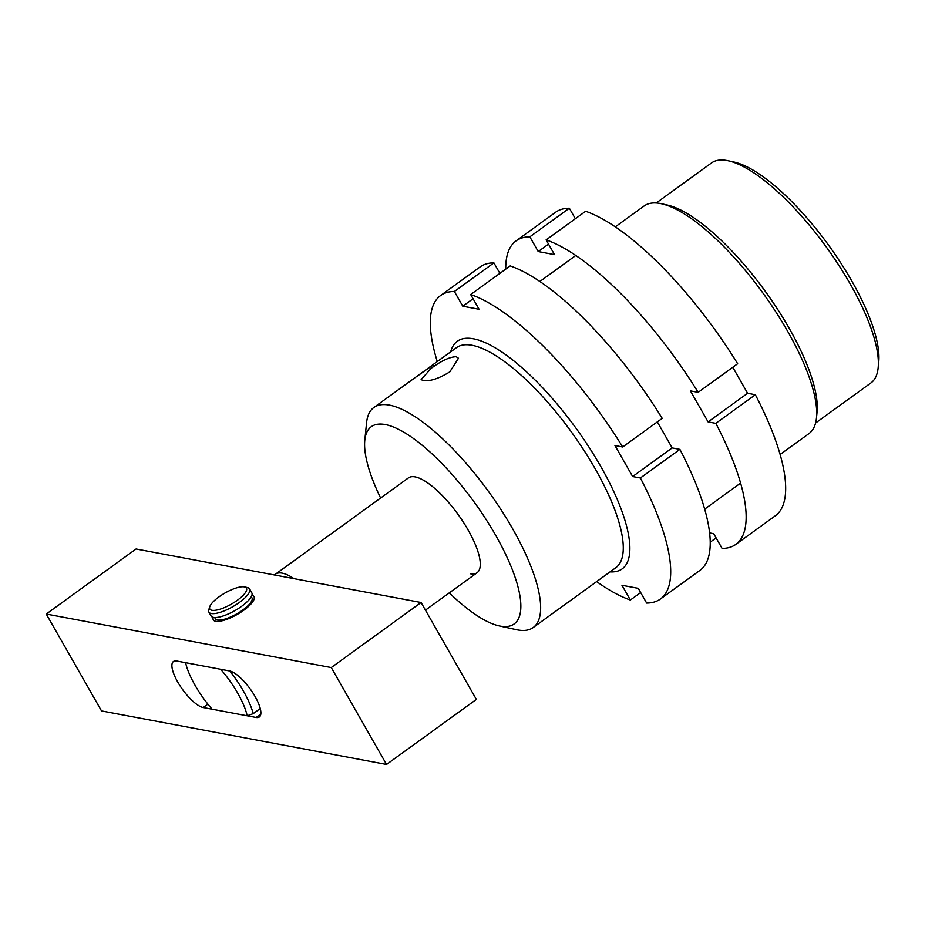 <?xml version="1.0" encoding="UTF-8"?>
<svg xmlns="http://www.w3.org/2000/svg" width="925" height="925" viewBox="0 0 925 925"><rect width="100%" height="100%" fill="white"/><g stroke="black" fill="none" stroke-linecap="round" stroke-linejoin="round"><path stroke-width="1.39" d="M815.584 423.014L870.899 382.962A135.836 43.625 -125.9 0 0 878.16 367.768A135.836 43.625 -125.9 0 0 826.545 247.357A135.836 43.625 -125.9 0 0 728.253 160.777A135.836 43.625 -125.9 0 0 727.108 160.545A135.836 43.625 -125.9 0 0 711.545 162.927L656.23 202.991M431.166 368.347C441.468 360.727 449.804 356.865 456.187 356.738L458.499 358.264L449.828 371.85C438.993 378.533 430.113 381.458 423.188 380.637L421.129 379.551L431.166 368.347M470.363 573.778A58.553 18.801 -125.9 0 0 477.069 572.748A58.553 18.801 -125.9 0 0 463.344 522.163A58.553 18.801 -125.9 0 0 415.094 476.884A58.553 18.801 -125.9 0 0 408.387 477.913L275.465 574.182A58.553 18.801 54.1 0 1 293.977 578.645M449.296 592.867A121.788 39.104 -125.9 0 0 499.188 625.901A121.788 39.104 -125.9 0 0 500.217 626.109A121.788 39.104 -125.9 0 0 495.661 535.274A121.788 39.104 -125.9 0 0 385.251 424.552A121.788 39.104 -125.9 0 0 364.785 440.323L366.578 422.702A135.836 43.625 54.1 0 1 373.839 407.509A135.836 43.625 54.1 0 1 389.39 405.115A135.836 43.625 54.1 0 1 501.327 510.172A135.836 43.625 54.1 0 1 533.182 627.543L615.819 567.696A135.836 43.625 -125.9 0 0 583.964 450.336A135.836 43.625 -125.9 0 0 472.028 345.279A135.836 43.625 -125.9 0 0 456.464 347.661L430.102 366.751A135.836 43.625 54.1 0 1 430.403 366.543L429.72 367.04A135.836 43.625 -125.9 0 0 429.582 367.132L424.263 370.994A135.836 43.625 54.1 0 1 425.87 370.035L431.339 366.08A135.836 43.625 -125.9 0 0 431.223 366.138L431.906 365.653A135.836 43.625 54.1 0 1 433.27 365.028L432.588 365.525A135.836 43.625 -125.9 0 0 432.472 365.572L424.286 371.029M450.706 351.835A140.519 45.128 54.1 0 1 457.308 341.267A140.519 45.128 54.1 0 1 473.403 338.793A140.519 45.128 54.1 0 1 589.202 447.48A140.519 45.128 54.1 0 1 622.155 568.887A140.519 45.128 54.1 0 1 610.049 571.87M780.133 454.476L808.97 433.594A140.519 45.128 -125.9 0 0 816.486 417.869A140.519 45.128 -125.9 0 0 763.102 293.306A140.519 45.128 -125.9 0 0 661.41 203.743A140.519 45.128 -125.9 0 0 660.23 203.5A140.519 45.128 -125.9 0 0 644.135 205.974L615.287 226.856M364.785 440.323A121.788 39.104 -125.9 0 0 380.614 498.02M533.182 627.543A135.836 43.625 54.1 0 1 517.618 629.925A135.836 43.625 54.1 0 1 516.485 629.694L499.188 625.901M728.253 160.777L734.011 162.037A131.153 42.122 54.1 0 1 828.927 245.645A131.153 42.122 54.1 0 1 878.75 361.895L878.16 367.768M816.486 417.869L817.076 411.995A135.836 43.625 -125.9 0 0 765.472 291.595A135.836 43.625 -125.9 0 0 667.168 205.003L661.41 203.743M425.13 370.567L425.153 370.601A135.836 43.625 -125.9 0 0 423.615 371.468L416.423 376.729L425.13 370.567M237.771 693.264A49.187 15.794 -125.9 0 0 220.67 669.284L185.59 662.693A49.187 15.794 -125.9 0 0 212.114 709.209L247.195 715.8A49.187 15.794 -125.9 0 0 237.771 693.264M229.851 671.018A53.87 17.297 54.1 0 1 243.402 691.044A53.87 17.297 54.1 0 1 253.219 713.649L260.26 708.55M274.54 574.992A58.553 18.801 54.1 0 1 275.465 574.182M253.219 713.649L247.195 715.8M596.625 581.594A187.359 60.171 -125.9 0 0 630.364 600.013L621.958 585.282L638.25 588.335L646.644 603.065A187.359 60.171 -125.9 0 0 660.404 599.018A187.359 60.171 -125.9 0 0 640.378 477.994L632.642 476.537L614.952 445.526L622.687 446.983A187.359 60.171 -125.9 0 0 470.663 294.532L479.069 309.262L462.778 306.21L454.372 291.479A187.359 60.171 -125.9 0 0 440.612 295.526A187.359 60.171 -125.9 0 0 437.271 361.559M499.893 273.372L493.892 262.862A187.359 60.171 -125.9 0 0 480.133 266.909L440.612 295.526M622.687 446.983L662.207 418.366A187.359 60.171 -125.9 0 0 510.184 265.914L470.663 294.532M660.404 599.018L699.924 570.401A187.359 60.171 -125.9 0 0 679.898 449.377L672.163 447.92L657.328 421.904M630.364 600.013L640.655 592.555M640.378 477.994L679.898 449.377M632.642 476.537L672.163 447.92M462.778 306.21L473.068 298.752M454.372 291.479L493.892 262.862M243.842 610.188A23.426 7.123 -29.7 0 0 254.005 596.671A23.426 7.123 -29.7 0 0 251.877 595.318A23.426 7.123 150.3 0 1 254.005 596.671A23.426 7.123 150.3 0 1 240.616 612.385A23.426 7.123 150.3 0 1 215.698 621.288A23.426 7.123 150.3 0 1 213.317 619.877A23.426 7.123 -29.7 0 0 243.842 610.188M136.067 548.988L46.25 614.038L331.266 667.561L421.083 602.51L136.067 548.988M213.236 617.357A23.426 7.123 -29.7 0 0 213.317 619.877A23.426 7.123 150.3 0 1 213.236 617.357M46.25 614.038L101.519 710.932L386.534 764.455L476.352 699.416L421.083 602.51M229.597 670.96L176.663 661.017A28.108 9.03 -125.9 0 0 173.438 661.514A28.108 9.03 -125.9 0 0 180.028 685.795A28.108 9.03 -125.9 0 0 203.188 707.532L256.121 717.476A28.108 9.03 -125.9 0 0 259.347 716.979A28.108 9.03 -125.9 0 0 252.756 692.698A28.108 9.03 -125.9 0 0 229.597 670.96M331.266 667.561L386.534 764.455M244.304 586.878A21.078 6.406 -29.7 0 0 224.787 593.122A21.078 6.406 -29.7 0 0 209.778 606.707A21.078 6.406 -29.7 0 0 211.975 610.292A21.078 6.406 -29.7 0 0 237.147 600.418A21.078 6.406 -29.7 0 0 244.477 586.913A21.078 6.406 -29.7 0 0 244.304 586.878M247.206 587.514A23.426 7.123 150.3 0 1 247.391 587.548A23.426 7.123 150.3 0 1 249.588 588.913A23.426 7.123 150.3 0 1 236.199 604.626A23.426 7.123 150.3 0 1 211.282 613.529A23.426 7.123 150.3 0 1 208.9 612.13A23.426 7.123 150.3 0 1 208.842 609.54L209.778 606.707M249.588 588.913L251.797 592.798A23.426 7.123 150.3 0 1 238.407 608.511A23.426 7.123 150.3 0 1 213.49 617.403A23.426 7.123 150.3 0 1 211.108 616.004L208.9 612.13M251.299 596.648L251.97 597.827A21.078 6.406 150.3 0 1 239.922 611.968A21.078 6.406 150.3 0 1 217.502 619.981A21.078 6.406 150.3 0 1 215.352 618.721L214.681 617.542M709.625 532.939L713.695 533.702L722.09 548.433A187.359 60.171 -125.9 0 0 735.849 544.374A187.359 60.171 -125.9 0 0 715.823 423.349L708.087 421.904L690.408 390.893L698.144 392.339A187.359 60.171 -125.9 0 0 546.108 239.899L554.514 254.629L538.223 251.565L529.828 236.835A187.359 60.171 -125.9 0 0 516.058 240.893A187.359 60.171 -125.9 0 0 505.744 269.129M575.338 218.728L569.337 208.218A187.359 60.171 -125.9 0 0 555.578 212.264L516.058 240.893M698.144 392.339L737.653 363.722A187.359 60.171 -125.9 0 0 585.629 211.282L546.108 239.899M735.849 544.374L775.37 515.757A187.359 60.171 -125.9 0 0 755.343 394.732L747.608 393.275L732.773 367.26M710.238 542.154L716.1 537.911M715.823 423.349L755.343 394.732M708.087 421.904L747.608 393.275M538.223 251.565L548.513 244.108M529.828 236.835L569.337 208.218M260.815 714.077L256.121 717.476M207.882 704.145L203.188 707.532M575.766 255.485L539.842 281.501M420.47 373.735L373.839 407.509M740.613 483.093L704.688 509.12M425.431 610.142L477.069 572.748M244.477 586.913L247.391 587.548"/></g></svg>
